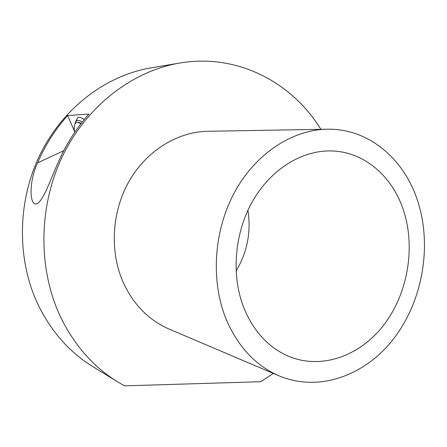 <?xml version="1.0" encoding="UTF-8"?>
<svg xmlns="http://www.w3.org/2000/svg" width="447" height="447" viewBox="0 0 447 447"><rect width="100%" height="100%" fill="white"/><g stroke="black" fill="none" stroke-linecap="round" stroke-linejoin="round"><path stroke-width="0.67" d="M37.604 162.859C28.725 181.214 29.089 208.045 37.514 203.491C43.61 199.502 50.517 180.029 57.317 164.312C65.351 145.482 75.895 128.725 88.947 114.046L67.626 115.549C55.216 129.379 45.208 145.146 37.604 162.859L63.703 150.745M273.34 373.424L260.679 381.71L124.551 385.856L117.65 381.878C93.389 366.914 74.347 345.24 60.524 316.862C37.85 269.016 38.274 206.464 62.625 155.953C87.104 105.464 132.921 70.872 179.767 63.038C237.452 53.171 292.17 82.466 320.896 129.323M117.65 381.878L92.674 366.512C69.57 352.247 51.45 331.803 38.308 305.167C16.746 260.266 17.02 201.971 39.906 154.863C62.915 107.783 106.207 75.387 150.846 67.91L179.767 63.038M67.626 115.549L74.481 131.323M75.627 121.914L77.789 117.701C79.376 116.874 81.527 117.488 84.248 119.545C81.527 117.488 79.376 116.874 77.789 117.701L75.683 121.523M247.929 210.219C251.253 231.915 247.303 252.192 236.077 271.05M279.073 375.86L169.145 329.087C148.834 320.253 133.502 304.658 123.154 282.303C109.498 251.426 111.739 211.615 129.172 181.108C146.672 150.617 177.576 131.804 207.676 131.301L327.126 129.211C369.183 128.272 405.083 159.775 418.18 202.569C432.048 247.035 422.426 300.948 394.07 338.195C365.741 375.307 319.326 392.701 279.073 375.86C255.634 365.691 237.972 346.766 226.093 319.08C210.459 280.8 213.705 230.462 234.781 191.892C255.919 153.321 292.455 129.759 327.126 129.211M243.995 308.218C231.077 275.866 234.278 233.574 252.393 201.524C270.558 169.486 301.63 150.354 330.864 150.935C364.322 151.377 392.93 176.688 403.786 211.297C415.47 247.929 407.86 292.651 384.738 323.762C361.617 354.767 323.79 369.635 290.695 357.131C269.826 348.883 254.259 332.579 243.995 308.218M80.873 123.791C78.895 122.472 77.309 122.126 76.124 122.757C74.247 123.964 73.755 127.171 74.66 132.39M76.465 122.607L78.666 122.26L81.203 123.372M74.895 124.137C75.688 120.025 78.13 119.338 82.214 122.076"/></g></svg>
